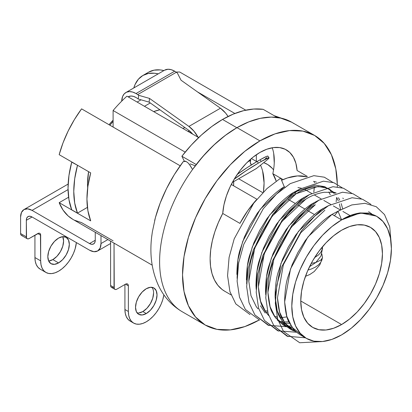 <?xml version="1.0" encoding="UTF-8"?>
<svg xmlns="http://www.w3.org/2000/svg" width="412" height="412" viewBox="0 0 412 412"><rect width="100%" height="100%" fill="white"/><g stroke="black" fill="none" stroke-linecap="round" stroke-linejoin="round"><path stroke-width="0.62" d="M178.396 309.196A109.438 63.185 -60 0 1 192.564 169.481L202.73 156.653L213.699 145.23L225.204 135.486L236.988 127.638A109.438 63.185 120 0 0 192.564 169.481A109.438 63.185 120 0 0 182.269 311.771L205.202 325.011A109.438 63.185 -60 0 1 188.423 237.317A109.438 63.185 -60 0 1 259.921 140.878L236.988 127.638L248.771 121.88L260.281 118.337L271.245 117.096L281.411 118.182A109.438 63.185 -60 0 1 293.746 123.487M259.236 319.98A109.438 63.185 -60 0 1 205.202 325.011L216.928 329.353L230.303 329.883L244.821 326.587L259.236 319.98M272.816 173.668L276.174 181.079A57.757 33.346 120 0 0 272.816 173.668L280.603 178.164L272.816 173.668A52.767 30.467 120 0 0 272.219 147.769M341.599 324.553L300.76 300.976L341.599 324.553A57.757 33.346 -60 0 1 312.723 327.416A57.757 33.346 -60 0 1 303.871 281.133A57.757 33.346 -60 0 1 341.599 230.231A57.757 33.346 -60 0 1 370.481 227.373A57.757 33.346 -60 0 1 379.334 273.656A57.757 33.346 -60 0 1 341.599 324.553L333.632 328.246L325.974 329.986L318.914 329.708L312.723 327.416L307.646 323.199L303.871 317.225L301.543 309.721L300.76 300.971L301.543 291.32L303.871 281.133L307.646 270.797L312.723 260.719L318.914 251.279L325.974 242.848L333.632 235.741L341.599 230.231L349.572 226.538L357.23 224.798L364.29 225.081L370.481 227.373L375.559 231.585L379.334 237.559L381.656 245.068L382.444 253.813L381.656 263.469L379.334 273.656L375.559 283.986L370.481 294.065L364.29 303.505L357.23 311.941L349.572 319.048L341.599 324.553M288.194 199.398L295.363 203.538L288.194 199.398M297.747 204.913L304.916 209.054L297.747 204.913M307.306 210.429L314.469 214.57L307.306 210.429M280.757 178.252L283.116 179.617L280.757 178.252M341.599 334.894A70.426 40.659 -60 0 1 306.389 338.386A70.426 40.659 -60 0 1 295.595 281.952A70.426 40.659 -60 0 1 341.599 219.89L332.046 214.374C326.85 217.294 320.737 222.485 313.707 229.953L305.22 240.644L297.891 252.525L292.077 264.859L287.89 277.204C285.913 283.162 284.826 291.428 284.641 302.006C285.387 312.044 286.881 318.821 289.121 322.344L293.849 329.543C294.879 330.944 297.011 332.711 300.235 334.832L306.389 338.386L313.934 341.177L322.544 341.522L331.887 339.4L341.599 334.894L351.318 328.184L360.66 319.516L369.27 309.232L376.815 297.721L383.006 285.434L387.61 272.837L390.442 260.415L391.4 248.642L390.442 237.976L387.61 228.825L383.006 221.543L376.815 216.403A70.426 40.659 -60 0 1 387.61 272.837A70.426 40.659 -60 0 1 341.599 334.894M292.062 330.069L295.929 331.655L282.555 321.849L277.261 310.854L275.082 296.491L280.958 263.428L298.391 231.4L322.493 208.858L328.74 205.521L322.493 208.858L323.142 209.234L322.493 208.858C317.297 211.778 311.184 216.97 304.154 224.437L295.667 235.128L288.338 247.009L282.524 259.344L278.337 271.688C276.359 277.647 275.273 285.913 275.082 296.491C275.834 306.528 277.327 313.305 279.568 316.828L284.295 324.028C285.325 325.428 287.458 327.195 290.681 329.317L293.241 330.79M293.071 330.692L286.685 325.403L284.136 322.066L281.952 318.208C279.717 314.686 278.224 307.908 277.472 297.871M289.085 326.855L292.077 327.324L289.085 326.855M282.508 324.553L286.376 326.139M265.529 290.975L265.755 294.868L266.507 276.709L271.405 257.912L288.838 225.884L312.94 203.343C307.743 206.263 301.63 211.454 294.601 218.921L286.113 229.613L278.785 241.494L272.971 253.828L268.784 266.173C266.806 272.131 265.719 280.397 265.529 290.975M313.589 203.719L312.94 203.343L313.589 203.719M274.583 316.55L272.399 312.693C270.164 309.17 268.67 302.393 267.918 292.355C268.109 281.777 269.191 273.511 271.168 267.553L275.36 255.208L281.169 242.874L288.503 230.993L296.99 220.302C303.644 213.143 309.762 207.952 315.329 204.723L291.227 227.259L273.795 259.292L267.918 292.355L270.097 306.719L275.386 317.714L287.437 327.056L283.518 325.176L277.127 319.887M291.475 328.235L288.766 327.519L291.475 328.235M288.658 321.865L284.048 321.932L288.658 321.865M282.524 321.808L279.532 321.339M260.456 305.797L265.189 312.996M255.976 285.459L256.197 289.353L256.954 271.194L261.852 252.396L279.284 220.368L303.387 197.827C298.19 200.747 292.077 205.938 285.047 213.406L276.56 224.097L269.232 235.978L263.417 248.312L259.23 260.657C257.253 266.616 256.166 274.881 255.976 285.459M304.035 198.203L303.387 197.827L304.035 198.203M305.776 199.207L281.674 221.744L264.241 253.777L258.365 286.84L260.544 301.203L265.833 312.198L268.758 315.628L265.029 311.034L262.846 307.177C260.611 303.654 259.117 296.877 258.365 286.84C258.556 276.261 259.637 267.996 261.615 262.037L265.807 249.693L271.616 237.358L278.95 225.477L287.437 214.786C294.091 207.627 300.204 202.436 305.776 199.207C310.972 195.788 317.086 193.475 324.115 192.26L332.602 192.414L335.543 193.151M289.615 323.332L284.908 323.188L289.615 323.332M283.425 322.993L281.921 322.72M274.495 316.416L276.957 316.457M248.812 281.324C249.002 270.746 250.084 262.48 252.062 256.522L256.254 244.177L262.063 231.843L269.397 219.962L277.884 209.27C284.538 202.112 290.651 196.921 296.223 193.692L293.833 192.311C288.637 195.231 282.524 200.423 275.494 207.89L267.007 218.581L259.673 230.463L253.864 242.797L249.677 255.141C247.7 261.1 246.613 269.366 246.422 279.944M300.08 188.974L293.833 192.311L296.223 193.692L272.121 216.228L254.688 248.261L248.812 281.324L250.985 295.687L256.279 306.683L258.02 308.856M277.302 317.812L275.355 317.673L277.302 317.812M264.942 310.9L267.403 310.942M237.091 278.321L237.848 260.163L242.745 241.365L260.178 209.337L284.28 186.796L280.696 178.108L266.945 188.593L253.73 203.188L234.201 238.852L229.093 257.418L227.558 275.669L229.932 291.66L235.793 303.896L250.048 314.593L235.793 303.896L229.932 291.66L227.558 275.669L229.093 257.418L234.201 238.852L253.73 203.188L266.945 188.593L280.696 178.108L284.28 186.796L284.929 187.172L284.28 186.796C279.084 189.716 272.971 194.907 265.941 202.374L257.454 213.066L250.12 224.947L244.311 237.281L240.119 249.626C238.141 255.584 237.06 263.85 236.869 274.428M267.748 312.296L265.802 312.157M376.815 216.403L368.426 213.102L359.944 212.942C353.285 214.008 347.172 216.326 341.599 219.89A70.426 40.659 -60 0 1 376.815 216.403L369.27 213.607L360.66 213.267L351.318 215.388L341.599 219.89L331.887 226.605L322.544 235.273L313.934 245.557L306.389 257.062L300.193 269.35L295.595 281.952L292.762 294.374L291.804 306.142L292.762 316.807L295.595 325.959L300.193 333.246L306.389 338.386M303.582 336.48L292.108 327.365L286.814 316.37L284.641 302.006L290.512 268.943L307.944 236.915L332.046 214.374L338.298 211.037L332.046 214.374L341.599 219.89L338.02 211.202L334.436 215.754L338.02 211.202L351.771 204.939L364.986 203.307L376.249 206.716L384.52 214.58L389.716 226.765L391.132 242.828L389.716 226.765L384.52 214.58L376.249 206.716L364.986 203.307L351.771 204.939L338.02 211.202L341.599 219.89L360.232 212.906L376.192 216.053M368.596 211.66L371.825 213.983M319.187 200.005L312.94 203.343L319.187 200.005M309.633 194.49L303.387 197.827L309.633 194.49M336.202 193.007L330.213 191.039M343.356 198.687L342.81 198.059M333.802 193.171L334.081 193.511M339.818 200.206L338.473 197.739M334.652 192.883L327.483 188.171L317.961 186.497L296.223 193.692C301.419 190.272 307.532 187.96 314.562 186.744L323.049 186.899L330.228 189.505M306.337 176.727A70.426 40.659 120 0 0 281.602 180.302L287.535 177.917L297.49 175.929L306.549 176.784M224.798 291.274L222.114 289.492L217.866 285.31L214.482 279.995L212.031 273.656L210.568 266.425L210.12 258.442L210.702 249.883L212.298 240.917L214.868 231.729L218.375 222.516L222.732 213.457L239.928 223.386L247.684 210.769L256.31 199.928A70.426 40.659 120 0 0 239.928 223.386L222.732 213.457A52.767 30.467 -60 0 1 247.076 162.508A52.767 30.467 -60 0 1 286.304 149.85A52.767 30.467 -60 0 1 297.103 170.517L307.429 176.48L297.103 170.517L295.893 163.337L293.442 157.271L289.832 152.522L285.192 149.257L279.676 147.589L273.48 147.578L266.822 149.221L259.921 152.461L253.02 157.188L246.355 163.24L240.16 170.403L234.649 178.437L230.004 187.058L226.399 195.978L223.943 204.877L222.732 213.457A70.426 40.659 120 0 0 224.705 291.222L231.008 294.863M328.797 192.023L330.264 194.691M313.496 181.383L316.437 182.119M274.253 163.013L273.697 153.393M185.961 161.35L183.252 161.617L174.291 174.683L166.541 188.603L160.201 203.018L155.432 217.557L152.352 231.853L151.709 236.606M189.232 164.161L192.564 169.481L190.076 165.294L187.578 162.405L185.235 161.128L183.252 161.617A99.302 57.335 120 0 0 154.644 220.575M274.114 115.659L281.411 118.182A109.438 63.185 120 0 0 236.988 127.638L259.921 140.878A109.438 63.185 -60 0 1 314.639 135.455A109.438 63.185 -60 0 1 337.294 184.236L335.816 168.982L331.413 154.763L324.259 143.443L314.639 135.455L302.913 131.114L289.533 130.583L275.015 133.879L259.921 140.878L244.821 151.312L230.303 164.779L216.928 180.76L205.202 198.641L195.576 217.737L188.423 237.317L184.02 256.619L182.531 274.912L184.02 291.485L188.423 305.704L195.576 317.024L205.202 325.011M274.098 115.648L291.706 122.22A109.438 63.185 120 0 0 281.411 118.182M336.141 201.669L336.65 197.539M337.294 186.842L337.304 185.555M332.772 182.346L324.311 177.191L313.846 175.667L290.249 183.623L276.498 194.109L263.283 208.704L243.755 244.368L238.646 262.933L237.111 281.185L239.485 297.176L245.346 309.412L259.601 320.109L245.346 309.412L239.485 297.176L237.111 281.185L238.646 262.933L243.755 244.368L263.283 208.704L276.498 194.109L290.249 183.623L313.846 175.667L324.311 177.191L332.772 182.346M286.572 326.711L268.191 325.274L254.899 314.928L249.039 302.691L246.664 286.701L248.204 268.449L253.308 249.883L272.837 214.219L286.057 199.624L299.802 189.139L323.405 181.182L333.869 182.707L342.326 187.862L333.869 182.707L323.405 181.182L299.802 189.139L286.057 199.624L272.837 214.219L253.308 249.883L248.204 268.449L246.664 286.701L249.039 302.691L254.899 314.928L269.16 325.624M296.125 332.227L277.745 330.79L264.452 320.443L258.592 308.207L256.218 292.216L257.757 273.965L262.861 255.404L282.39 219.735L295.61 205.14L309.361 194.655L332.958 186.698L343.423 188.222L351.879 193.377L343.423 188.222L332.958 186.698L309.361 194.655L295.61 205.14L282.39 219.735L262.861 255.404L257.757 273.965L256.218 292.216L258.592 308.207L264.452 320.443L278.713 331.14M288.266 336.656L274.006 325.959L268.145 313.723L265.771 297.732L267.311 279.48L272.414 260.92L291.943 225.251L305.163 210.656L318.914 200.17L342.511 192.213L352.976 193.738L361.432 198.893L352.976 193.738L342.511 192.213L318.914 200.17L305.163 210.656L291.943 225.251L272.414 260.92L267.311 279.48L265.771 297.732L268.145 313.723L274.006 325.959L287.169 336.259L305.364 337.794M370.985 204.409L362.529 199.254L352.064 197.729L328.467 205.686L314.716 216.171L301.496 230.766L281.968 266.435L276.864 284.996L275.324 303.247L277.703 319.238L283.559 331.475L299.709 342.748L322.071 341.563L299.709 342.748L283.559 331.475L277.703 319.238L275.324 303.247L276.864 284.996L281.968 266.435L301.496 230.766L314.716 216.171L328.467 205.686L352.064 197.729L362.529 199.254L370.985 204.409M296.99 332.572L284.939 323.229L279.65 312.234L277.472 297.871L283.348 264.808L300.781 232.775L324.883 210.238M286.973 316.89L280.062 317.817M341.229 203.605L342.624 208.637M340.673 209.672L339.416 203.992M338.293 200.778L336.764 197.533M332.263 191.503L324.713 186.641L315.268 185.122L293.833 192.311L269.731 214.853L252.298 246.881L247.401 265.678L246.644 283.837M290.996 325.732L287.705 326.5M314.371 181.558A52.767 30.467 -60 0 1 314.413 182.629L314.371 181.558M314.351 186.77A52.767 30.467 -60 0 1 313.8 192.177L314.351 186.77M297.938 187.568L301.373 188.217M304.628 189.422L306.049 190.174M277.188 117.435L263.15 109.329A109.237 63.067 120 0 0 222.516 119.449L236.849 127.725A109.237 63.067 -60 0 1 236.915 127.684L226.183 134.734L215.723 143.314L205.67 153.31L196.215 164.522A109.237 63.067 -60 0 1 236.849 127.725L222.516 119.449A109.237 63.067 120 0 0 181.883 156.246L196.215 164.522L181.883 156.246L191.338 145.034L201.396 135.043L211.856 126.458L222.516 119.449L233.177 114.145L243.636 110.653L253.689 109.036L263.15 109.329L277.188 117.435M195.309 165.778L190.159 163.888L195.309 165.773M260.492 165.222A60.801 35.102 120 0 1 263.417 192.013L264.077 182.99L262.609 170.99M256.336 161.411A60.801 35.102 -60 0 1 257.222 161.437L256.336 161.411L251.366 158.543L256.336 161.411L256.336 154.727L256.336 161.411M263.716 162.647A60.801 35.102 -60 0 1 267.244 164.259A60.801 35.102 -60 0 1 273.542 169.862L272.342 168.41L267.815 164.604L263.716 162.647M197.456 91.881L234.85 113.47L197.456 91.881M179.74 72.038A101.527 58.617 120 0 0 176.104 72.09A101.527 58.617 -60 0 1 179.74 72.038L245.768 110.164L179.74 72.038M72.929 219.39L68.15 215.95L63.041 210.069L59.174 202.668L90.697 220.873L87.895 210.687L86.947 199.042L87.895 186.306L90.697 172.886A84.105 48.559 120 0 0 90.697 220.873L59.174 202.668A84.105 48.559 120 0 0 72.842 219.344L152.177 265.148M113.104 127.061L113.104 110.514A101.527 58.617 -60 0 1 126.932 96.171A101.527 58.617 120 0 0 113.104 110.514L185.173 152.121L113.104 110.514L113.104 127.061L81.576 108.861A84.105 48.559 120 0 0 59.174 154.68L90.697 172.886L59.174 154.68L63.041 142.815L68.15 131.037L74.381 119.624L81.576 108.861L180.188 165.794L113.104 127.061M153.65 111.6L159.887 109.788A60.801 35.102 120 0 0 153.65 111.6M238.672 178.762L262.768 192.672L238.672 178.762M198.656 137.582L126.932 96.171L198.656 137.582M184.303 161.128L181.883 156.246L184.303 161.128M74.381 220.168L81.576 222.624L113.104 240.824M59.174 202.668L68.598 197.23L59.174 202.668M182.737 128.395A60.801 35.102 -60 0 1 184.967 127.617L182.737 128.395M113.104 121.391A64.854 37.441 120 0 0 109.922 125.222L113.104 121.391M87.679 187.913L87.524 183.654L88.59 171.67A64.854 37.441 120 0 0 87.679 187.908M142.871 75.489A50.666 29.252 60 0 0 133.802 87.962L135.105 84.429L138.417 79.186L142.871 75.489L148.299 73.48L154.495 73.233L158.208 73.872A50.666 29.252 60 0 0 142.871 75.489L148.603 72.182L154.031 70.169L160.227 69.922L163.94 70.56A50.666 29.252 -120 0 0 148.603 72.182M189.597 130.975L187.759 131.289A55.733 32.177 120 0 1 189.597 130.975M322.385 246.876L322.529 248.292L320.953 256.063L315.808 262.501L311.251 263.366M309.52 266.729L315.808 262.501L320.953 260.034L322.529 257.665L321.834 253.88M305.441 276.339L309.839 274.5L314.238 271.513L319.836 264.823L322.529 257.665M233.666 181.646A39.521 22.814 -60 0 1 233.573 185.771L233.666 181.646M307.96 270.076L311.554 268.928L315.283 267.161L318.342 265.014L320.613 262.557L322.117 259.57M322.478 246.767L322.014 249.966L320.613 252.628L318.342 255.085L314.588 257.624M153.588 292.947L152.77 298.17L150.437 303.541L146.95 308.248L142.84 311.565L146.275 313.553A15.198 8.776 -60 0 1 138.679 314.304A15.198 8.776 -60 0 1 136.346 302.125A15.198 8.776 -60 0 1 146.275 288.73L142.166 292.051L138.679 296.753L136.346 302.125L135.533 307.347L136.346 311.621L138.679 314.304L142.166 314.979L146.275 313.553L150.39 310.231L153.877 305.529L156.21 300.157L157.023 294.935L156.21 290.661L153.877 287.978L150.39 287.298L146.275 288.73A15.198 8.776 -60 0 1 153.877 287.978A15.198 8.776 -60 0 1 156.21 300.157A15.198 8.776 -60 0 1 146.275 313.553L142.84 311.565A15.198 8.776 120 0 0 152.234 299.756A15.198 8.776 120 0 0 151.961 287.324M133.612 323.08A25.333 14.626 -60 0 1 128.364 311.482L124.924 309.494L124.924 284.512L124.924 309.494L125.269 313.331L126.288 316.627L127.947 319.243L130.171 321.092L133.612 323.08A25.333 14.626 -60 0 0 146.275 321.824L149.772 319.408L153.135 316.292L156.23 312.595L158.944 308.454L161.174 304.035L162.828 299.503L163.878 294.832A25.333 14.626 -60 0 1 146.275 321.824L142.784 323.446L139.421 324.208L136.326 324.084L133.612 323.08L131.382 321.231L129.728 318.61L128.709 315.319L128.364 311.482L128.364 285.835L128.147 284.692L127.524 283.976L126.597 283.796L125.5 284.177L116.9 289.142L115.803 289.523L114.876 289.342L114.253 288.632L114.036 243.126L114.036 287.488L110.596 285.501L110.813 286.644L111.436 287.36L112.363 287.54L113.46 287.159M164.512 70.231L168.06 69.252L171.284 69.705L174.703 71.199A20.265 11.701 -120 0 1 176.351 72.26L177.33 72.96L181.043 80.216L220.441 108.222L225.585 113.063L228.078 116.467A20.265 11.701 -120 0 0 220.441 108.222L188.912 126.422L149.52 98.416L138.638 95.296L137.66 94.6L176.351 72.26A20.265 11.701 -120 0 0 174.703 71.199A20.265 11.701 -120 0 0 164.568 70.195L125.876 92.535A20.265 11.701 60 0 1 136.012 93.539L174.703 71.199L136.012 93.539A20.265 11.701 60 0 1 137.66 94.6L176.351 72.26L177.33 72.96L181.043 80.216L220.441 108.222L188.912 126.422A20.265 11.701 60 0 1 198.043 137.232M198.244 137.613L194.057 131.263L188.912 126.422L149.52 98.416L138.638 95.296L138.241 99.014L137.263 98.319A15.404 8.894 60 0 0 136.012 97.51L133.411 96.372L130.959 96.027L128.122 96.861A15.404 8.894 60 0 1 128.307 96.748A15.404 8.894 60 0 1 136.012 97.51A15.404 8.894 60 0 1 137.263 98.319L138.241 99.014L138.638 95.296L137.66 94.6A20.265 11.701 -120 0 0 136.012 93.539L132.587 92.041L129.368 91.588L126.525 92.206L124.239 93.854L122.627 96.444L121.689 101.161A20.265 11.701 60 0 1 125.876 92.535M114.876 289.342L111.436 287.36A4.053 2.338 120 0 1 110.596 285.501L110.596 241.138L110.596 285.501L114.036 287.488A4.053 2.338 -60 0 0 114.876 289.342A4.053 2.338 -60 0 0 116.9 289.142L125.5 284.177A4.053 2.338 -60 0 1 127.524 283.976A4.053 2.338 -60 0 1 128.364 285.835L125.5 284.177L128.364 285.835L128.364 311.482L124.924 309.494A25.333 14.626 120 0 0 130.171 321.092M137.155 312.971A15.198 8.776 120 0 0 142.84 311.565L138.726 312.996M144.473 106.301L150.272 102.954L144.473 106.301M141.028 99.812L137.129 102.063L141.028 99.812M138.241 99.014L149.123 102.135L188.516 130.141A15.404 8.894 60 0 1 192.692 134.142L188.516 130.141L149.123 102.135L149.52 98.416L149.123 102.135L138.241 99.014M256.388 168.503L232.389 182.362L256.388 168.503L266.327 160.562L256.388 168.503A6.092 3.517 -120 0 1 256.135 168.678L232.368 182.398M261.208 161.478L268.645 157.786L269.031 157.868L268.763 158.378L266.327 160.562A20.265 1.442 -32.9 0 0 269.015 157.832A20.265 1.442 -32.9 0 0 261.208 161.478L258.339 163.137L261.208 161.478L260.106 159.774L257.237 161.427L260.106 159.774L261.208 161.478M234.124 179.308L245.511 171.14L258.339 163.137L257.237 161.427L247.725 167.262L237.297 174.338A20.265 1.442 147.1 0 1 257.237 161.427L258.339 163.137A20.265 1.442 -32.9 0 0 234.799 178.767L234.619 178.484L234.799 178.767L234.124 179.308M265.225 158.857L266.744 157.58M267.924 156.163L266.512 156.416L260.106 159.774A20.265 1.442 147.1 0 1 267.908 156.122L269.015 157.832M251.397 165.094L250.269 162.39L250.666 160.232L250.285 159.485L250.666 160.232L247.566 162.019L250.666 160.232A4.053 2.338 -120 0 0 251.32 164.985M198.476 137.479L199.228 137.047L198.476 137.479M62.773 236.715L63.592 240.989L62.773 246.211L60.446 251.583L56.959 256.29L52.844 259.606L58.576 262.918A15.198 8.776 -60 0 1 50.975 263.67A15.198 8.776 -60 0 1 48.647 251.49A15.198 8.776 -60 0 1 58.576 238.095L54.461 241.417L50.975 246.118L48.647 251.49L47.828 256.712L48.647 260.987L50.975 263.67L54.461 264.344L58.576 262.918L62.691 259.596L66.177 254.894L68.505 249.523L69.324 244.301L68.505 240.026L66.177 237.343L62.691 236.668L58.576 238.095A15.198 8.776 -60 0 1 66.177 237.343A15.198 8.776 -60 0 1 68.505 249.523A15.198 8.776 -60 0 1 58.576 262.918L52.844 259.606A15.198 8.776 120 0 0 62.748 236.658M45.907 272.445A25.333 14.626 -60 0 0 58.576 271.189L62.068 268.773L65.431 265.658L68.526 261.96L71.24 257.819L73.47 253.401L75.123 248.869L76.375 242.58A25.333 14.626 -60 0 1 58.576 271.189L55.079 272.811L51.721 273.573L48.621 273.45L45.907 272.445L43.682 270.596L42.024 267.975L41.004 264.684L40.664 260.848L40.443 234.057L39.825 233.347L38.893 233.161L29.201 238.507L28.104 238.888L27.171 238.708L26.548 237.997L26.332 220.307L26.77 218.025L28.011 216.594L29.87 216.233L32.064 216.995L89.528 250.177L93.915 251.701L97.634 250.975L100.121 248.117L100.992 243.554L100.992 235.597L100.992 243.554A16.212 9.363 60 0 1 97.634 250.975A16.212 9.363 60 0 1 89.528 250.177L32.064 216.995L26.332 220.307L32.064 216.995A8.106 4.681 60 0 0 28.011 216.594A8.106 4.681 60 0 0 26.332 220.307L26.332 236.854L20.6 233.547L26.332 236.854A4.053 2.338 -60 0 0 27.171 238.708A4.053 2.338 -60 0 0 29.201 238.507L37.796 233.547L40.664 235.201L40.664 260.848L34.932 257.541L35.272 261.373L36.292 264.669L37.95 267.285L40.175 269.134L45.907 272.445A25.333 14.626 -60 0 1 40.664 260.848L34.932 257.541A25.333 14.626 120 0 0 40.175 269.134M27.171 238.708L21.439 235.401A4.053 2.338 120 0 1 20.6 233.547L20.6 216.995A16.212 9.363 60 0 1 23.958 209.574A16.212 9.363 60 0 1 32.064 210.377L89.528 243.554A8.106 4.681 60 0 0 93.581 243.956A8.106 4.681 60 0 0 95.26 240.248L89.528 243.554L95.26 240.248L95.26 232.286L95.26 240.248L94.827 242.529L93.581 243.956L91.722 244.316L89.528 243.554L32.064 210.377L27.676 208.853L23.958 209.574L21.47 212.438L20.6 216.995L20.6 233.547L20.816 234.685L21.439 235.401L22.372 235.582M113.104 120.186A55.223 31.884 120 0 0 109.041 124.712L113.104 120.186M71.729 209.816L68.964 199.686L68.031 188.119L68.964 175.481L71.729 162.158L77.657 165.356L71.729 162.158A84.105 48.559 120 0 0 71.729 209.816L77.461 213.128L74.696 202.998L73.763 191.431L74.696 178.787L77.461 165.47A84.105 48.559 -60 0 0 77.461 213.128L71.729 209.816M87.416 207.375L77.461 213.128L87.416 207.375M107.887 239.578L100.992 243.554L107.887 239.578M32.064 210.377L68.047 189.602L32.064 210.377M34.932 235.201L34.932 257.541L34.932 235.201M48.673 261.043A15.198 8.776 120 0 0 52.844 259.606L48.729 261.038M37.796 233.547A4.053 2.338 -60 0 1 39.825 233.347A4.053 2.338 -60 0 1 40.664 235.201L37.796 233.547M350.082 215.594L342.913 211.459M340.235 209.909L333.359 205.943M330.682 204.393L323.806 200.428M321.128 198.878L314.253 194.912M311.575 193.362L305.992 190.143M151.894 235.072C149.402 253.483 151.559 270.246 158.373 285.351C163.719 296.686 171.686 305.493 182.269 311.771M314.639 135.455L291.706 122.22M256.887 199.233L231.287 184.452M23.958 209.574L68.135 184.071M110.596 243.497L97.634 250.975"/></g></svg>
